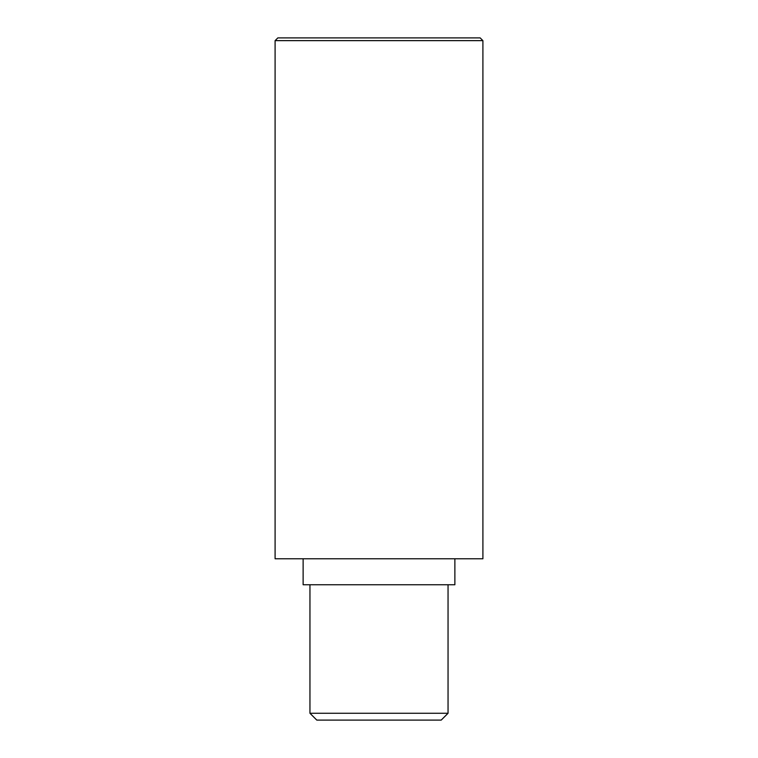 <?xml version="1.0" encoding="UTF-8"?>
<svg xmlns="http://www.w3.org/2000/svg" width="758" height="758" viewBox="0 0 758 758"><rect width="100%" height="100%" fill="white"/><g stroke="black" fill="none" stroke-linecap="round" stroke-linejoin="round"><path stroke-width="1.14" d="M309.956 713.269L448.044 713.269L441.203 720.1L316.797 720.1L309.956 713.269L309.956 584.75M303.124 558.779L303.124 584.75L454.876 584.75L454.876 558.779M379 558.779L482.903 558.779L482.903 40.638L275.097 40.638L275.097 558.779L379 558.779M482.903 40.638L480.165 37.9L277.835 37.9L275.097 40.638M448.044 713.269L448.044 584.75"/></g></svg>
